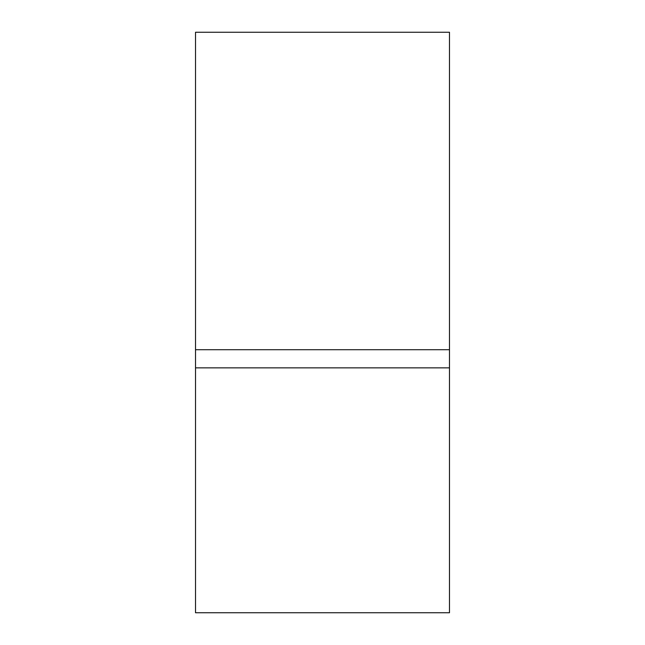 <?xml version="1.0" encoding="UTF-8"?>
<svg xmlns="http://www.w3.org/2000/svg" width="645" height="645" viewBox="0 0 645 645"><rect width="100%" height="100%" fill="white"/><g stroke="black" fill="none" stroke-linecap="round" stroke-linejoin="round"><path stroke-width="0.97" d="M449.484 349.711L449.484 32.25L195.516 32.25L195.516 349.711L449.484 349.711L449.484 612.75L195.516 612.75L195.516 367.852L449.484 367.852M195.516 349.711L195.516 367.852"/></g></svg>
